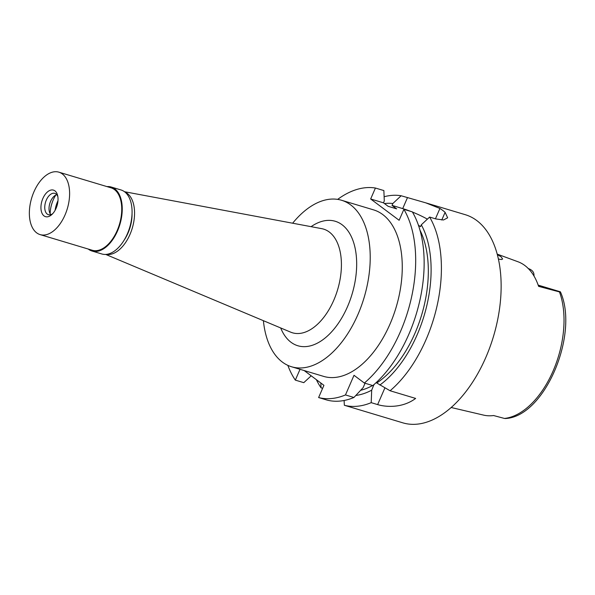 <?xml version="1.0" encoding="UTF-8"?>
<svg xmlns="http://www.w3.org/2000/svg" width="595" height="595" viewBox="0 0 595 595"><rect width="100%" height="100%" fill="white"/><g stroke="black" fill="none" stroke-linecap="round" stroke-linejoin="round"><path stroke-width="0.89" d="M451.181 407.508L483.601 415.117A78.094 44.573 -73.3 0 0 493.56 415.533L504.448 418.441A77.35 44.142 -73.3 0 0 553.097 370.997A77.35 44.142 -73.3 0 0 559.464 291.922L538.601 286.351A78.771 44.96 -73.3 0 0 517.985 261.755L497.204 254.117M534.02 276.073A10.212 5.831 -73.3 0 0 533.789 273.462C533.276 271.618 531.915 270.167 529.706 269.104L528.055 268.419M498.409 259.056L501.414 259.546L502.634 259.018L501.079 256.795L497.331 254.608M57.983 200.716A19.018 10.851 -73.3 0 0 57.522 201.735A19.018 10.851 -73.3 0 0 55.112 210.295M50.984 206.852A27.162 15.5 106.7 0 1 52.643 201.311M124.087 240.224A28.523 16.281 -73.3 0 0 128.022 233.039A28.523 16.281 -73.3 0 0 132.045 213.702M124.972 192.081A32.599 18.601 106.7 0 1 129.963 234.489A32.599 18.601 106.7 0 1 106.282 254.377M124.511 191.724L321.724 228.659A54.13 30.888 106.7 0 1 333.773 300.237A54.13 30.888 -73.3 0 1 290.672 332.151L105.702 254.422M280.691 327.957A64.989 37.091 -73.3 0 0 347.495 306.678A64.989 37.091 -73.3 0 0 351.593 237.204A64.989 37.091 -73.3 0 0 311.081 226.665M292.643 223.214A86.922 49.608 106.7 0 1 341.523 200.255A86.922 49.608 106.7 0 1 357.945 314.487A86.922 49.608 106.7 0 1 291.557 366.765A86.922 49.608 106.7 0 1 263.392 320.69M291.557 366.765L323.606 376.382A86.922 49.608 -73.3 0 0 389.993 324.104A86.922 49.608 -73.3 0 0 373.563 209.871L341.523 200.255M337.648 199.385A108.654 62.006 106.7 0 1 375.415 188.035L370.655 198.983L399.126 220.284L403.886 209.336A108.654 62.006 106.7 0 1 364.363 383.039L354.01 375.296L345.472 394.939A108.654 62.006 106.7 0 1 318.615 397.549L323.925 385.329L304.171 370.551M300.029 369.309L295.328 380.123A108.654 62.006 106.7 0 1 287.846 365.367M373.943 384.608L371.689 390.186L371.198 402.659L377.639 404.593C385.396 406.995 402.131 408.497 415.637 398.427L390.089 390.759L376.137 382.63M403.886 209.336L412.342 211.872A108.654 62.006 -73.3 0 1 372.82 385.582L364.363 383.039M390.089 390.759A108.654 62.006 106.7 0 0 426.065 339.567A108.654 62.006 106.7 0 0 429.605 217.056L421.305 224.813L420.487 226.695L418.389 225.118M370.655 198.983L383.478 202.828L388.111 206.294L396.657 208.86L392.023 205.394L402.703 208.6A24.447 4.106 -156.5 0 1 410.795 211.411M412.454 212.065A24.447 4.106 -156.5 0 1 427.366 219.146M383.478 202.828L384.296 200.946L383.872 190.571L375.415 188.035M295.328 380.123L303.785 382.659L311.192 375.802M345.472 394.939L353.928 397.482A108.654 62.006 -73.3 0 1 327.072 400.085L318.615 397.549M365.047 383.247L363.143 387.62L353.928 397.482M371.198 402.659A108.654 62.006 106.7 0 1 344.341 405.262L344.118 400.48M429.605 217.056L435.927 218.953L443.498 219.979L447.648 217.807L445.105 212.341A108.654 62.006 106.7 0 0 439.928 208.466L425.834 202.865L465.268 214.691A108.654 62.006 -73.3 0 1 485.795 357.491A108.654 62.006 -73.3 0 1 402.822 422.837L344.341 405.262M320.824 383.009L321.055 387.836L322.631 388.312M321.055 387.836A108.654 62.006 106.7 0 1 316.369 379.677M421.305 224.813A99.053 56.525 106.7 0 1 379.841 385.047M376.933 382.868A94.531 53.952 -73.3 0 0 419.951 230.116M384.125 196.737A108.654 62.006 106.7 0 1 401.142 195.755L425.834 202.865M392.023 205.394L392.841 203.512L401.142 195.755M384.444 203.557A99.053 56.525 106.7 0 1 392.841 203.512M360.682 390.29A94.531 53.952 -73.3 0 0 372.596 385.515M373.482 385.01A94.531 53.952 -73.3 0 0 374.099 384.653M371.689 390.186A99.053 56.525 106.7 0 1 355.84 395.467M538.185 285.124L560.386 291.81L538.274 285.377M559.464 291.922L560.267 291.974M505.252 418.493L504.448 418.441M92.017 251.03L101.842 253.976A33.409 19.07 -73.3 0 0 127.36 233.88A33.409 19.07 -73.3 0 0 121.045 189.976L111.213 187.023A33.409 19.07 106.7 0 1 117.527 230.934A33.409 19.07 106.7 0 1 92.017 251.03A33.409 19.07 106.7 0 1 88.239 249.045M106.974 186.599A33.409 19.07 106.7 0 1 111.213 187.023M40.118 234.608L92.247 250.25A32.599 18.601 -73.3 0 0 117.141 230.644A32.599 18.601 -73.3 0 0 110.982 187.804L58.853 172.163A32.599 18.601 106.7 0 1 65.011 215.003A32.599 18.601 106.7 0 1 40.118 234.608A32.599 18.601 106.7 0 1 33.96 191.768A32.599 18.601 106.7 0 1 58.853 172.163M56.086 208.324A13.856 7.906 -73.3 0 0 57.611 195.428A13.856 7.906 -73.3 0 0 51.066 190.036A13.856 7.906 -73.3 0 0 42.885 198.447A13.856 7.906 -73.3 0 0 42.342 213.91A13.856 7.906 -73.3 0 0 51.884 214.505A13.856 7.906 -73.3 0 0 56.086 208.324M57.849 196.633A11.134 6.359 -73.3 0 0 54.822 193.36A11.134 6.359 -73.3 0 0 46.321 200.054A11.134 6.359 -73.3 0 0 48.418 214.691A11.134 6.359 -73.3 0 0 52.754 213.627M50.761 214.654A11.134 6.359 106.7 0 1 50.59 201.341A11.134 6.359 106.7 0 1 56.756 194.677M50.166 213.798A21.732 12.398 106.7 0 1 53.238 199.868A21.732 12.398 106.7 0 1 55.789 195.071M528.509 268.747L529.706 269.104M377.639 404.593L384.906 387.88M441.765 220.016L445.105 212.341M439.928 208.466L435.436 218.804M402.703 208.6L407.463 197.652M560.386 291.81C579.552 334.018 544.618 417.177 505.103 418.53"/></g></svg>
